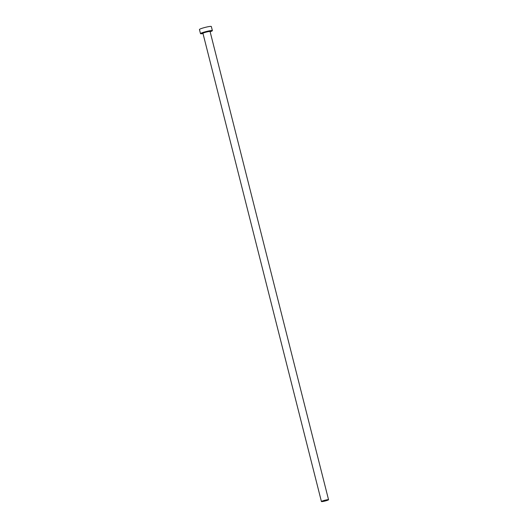 <?xml version="1.0" encoding="UTF-8"?>
<svg xmlns="http://www.w3.org/2000/svg" width="528" height="528" viewBox="0 0 528 528"><rect width="100%" height="100%" fill="white"/><g stroke="black" fill="none" stroke-linecap="round" stroke-linejoin="round"><path stroke-width="0.79" d="M323.116 501.158L326.918 500.148L323.116 501.158M328.429 499.673A3.676 0.389 165.8 0 0 324.476 500.366A3.676 0.389 165.8 0 0 321.42 501.534A3.676 0.389 165.8 0 0 321.539 501.6A3.676 0.389 165.8 0 0 325.492 500.907A3.676 0.389 165.8 0 0 328.548 499.732A3.676 0.389 165.8 0 0 328.429 499.673M210.131 31.746A6.131 0.653 165.8 0 0 212.381 30.637A6.131 0.653 165.8 0 0 212.183 30.538A6.131 0.653 165.8 0 0 205.59 31.693A6.131 0.653 165.8 0 0 200.495 33.647A6.131 0.653 165.8 0 0 200.693 33.752A6.131 0.653 165.8 0 0 203.003 33.548M212.381 30.637L211.332 26.506A6.131 0.653 165.8 0 0 211.134 26.4A6.131 0.653 165.8 0 0 204.547 27.555A6.131 0.653 165.8 0 0 199.452 29.509L200.495 33.647M202.858 33.205A3.986 0.422 -14.2 0 1 202.706 33.191A3.986 0.422 -14.2 0 1 205.451 31.97A3.986 0.422 -14.2 0 1 210.17 31.099A3.986 0.422 -14.2 0 1 209.913 31.469M209.953 31.436L210.078 31.535A3.676 0.389 165.8 0 0 209.959 31.475A3.676 0.389 165.8 0 0 206.006 32.168A3.676 0.389 165.8 0 0 202.95 33.343L202.831 33.185M321.42 501.534L202.95 33.343M328.548 499.732L210.078 31.535"/></g></svg>
